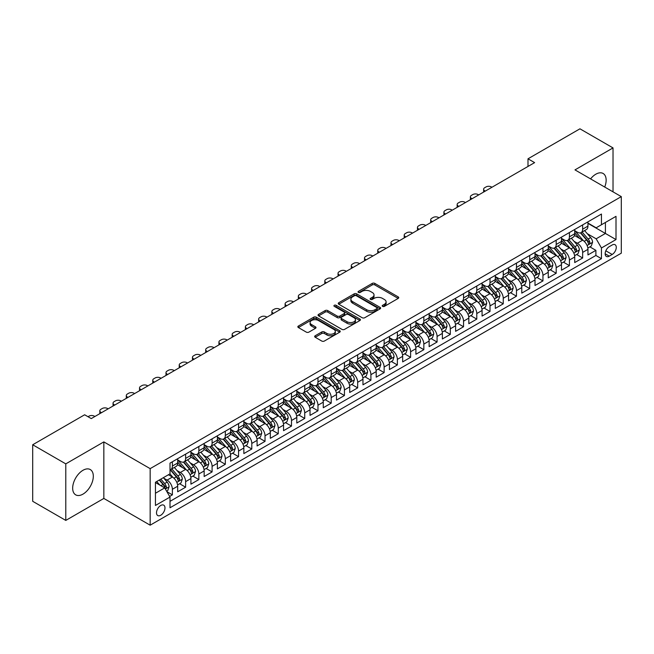 <?xml version="1.0" encoding="UTF-8"?>
<svg xmlns="http://www.w3.org/2000/svg" width="654" height="654" viewBox="0 0 654 654"><rect width="100%" height="100%" fill="white"/><g stroke="black" fill="none" stroke-linecap="round" stroke-linejoin="round"><path stroke-width="0.98" d="M382.59 306.374A1.283 0.744 0 0 0 384.405 306.374L398.212 298.404A1.839 1.063 0 0 0 398.744 297.652A1.839 1.063 0 0 0 398.212 296.908L374.824 283.403A1.839 1.063 0 0 0 372.232 283.403L358.425 291.373A1.283 0.744 0 0 0 358.049 291.897A1.283 0.744 0 0 0 358.425 292.42A1.283 0.744 0 0 0 360.248 292.42L362.03 291.39A5.878 3.393 0 0 1 370.344 291.39L372.298 292.518A5.878 3.393 0 0 1 374.014 294.913A5.878 3.393 0 0 1 372.298 297.317L370.507 298.347A1.283 0.744 0 0 0 370.131 298.87A1.283 0.744 0 0 0 370.507 299.401A1.283 0.744 0 0 0 372.322 299.401L374.113 298.363A5.878 3.393 0 0 1 382.427 298.363L384.372 299.491A5.878 3.393 0 0 1 386.097 301.895A5.878 3.393 0 0 1 384.372 304.29L382.59 305.32A1.283 0.744 0 0 0 382.214 305.851A1.283 0.744 0 0 0 382.59 306.374L382.59 305.32M82.993 494.122A14.601 8.428 120 0 0 92.525 481.262A14.601 8.428 120 0 0 90.293 469.564A14.601 8.428 120 0 0 82.993 470.283A14.601 8.428 120 0 0 73.452 483.151A14.601 8.428 120 0 0 75.692 494.849A14.601 8.428 120 0 0 82.993 494.122M604.713 187.052A14.601 8.428 120 0 0 603.127 173.482A14.601 8.428 120 0 0 595.827 174.201A14.601 8.428 120 0 0 590.578 178.885M160.745 515.254A5.992 3.458 120 0 0 164.653 509.973A5.992 3.458 120 0 0 163.737 505.174A5.992 3.458 120 0 0 160.745 505.468A5.992 3.458 120 0 0 156.829 510.749A5.992 3.458 120 0 0 157.745 515.548A5.992 3.458 120 0 0 160.745 515.254M315.203 335.755A1.839 1.063 0 0 0 314.664 336.508A1.839 1.063 0 0 0 315.203 337.251L321.76 341.045A1.839 1.063 0 0 0 324.359 341.045L339.688 332.191A1.839 1.063 0 0 0 340.227 331.439A1.839 1.063 0 0 0 339.688 330.695L316.307 317.19A1.839 1.063 0 0 0 313.707 317.19L298.379 326.044A1.839 1.063 0 0 0 297.84 326.787A1.839 1.063 0 0 0 298.379 327.54L306.301 332.118A1.839 1.063 0 0 0 308.901 332.118L315.457 328.333A1.839 1.063 0 0 0 315.996 327.58A1.839 1.063 0 0 0 315.457 326.828L311.533 324.564A4.913 2.837 0 0 1 310.094 322.553A4.913 2.837 0 0 1 313.127 319.929A4.913 2.837 0 0 1 318.482 320.55L333.875 329.436A4.913 2.837 0 0 1 335.314 331.439A4.913 2.837 0 0 1 332.281 334.063A4.913 2.837 0 0 1 326.926 333.45L324.359 331.962A1.839 1.063 0 0 0 321.76 331.962L315.203 335.755L315.203 337.251M103.839 441.9L65.784 463.866L32.7 444.761L32.7 501.307L65.784 520.412L103.839 498.438L150.158 525.187L150.158 468.64L103.839 441.9L103.839 498.438M613.027 191.851L613.027 147.918L574.98 169.885L621.3 196.625L150.158 468.64M613.027 147.918L579.943 128.813L527.999 158.808L527.999 166.443M32.7 444.761L84.644 414.775L91.266 418.593L534.612 162.625L527.999 158.808M362.161 317.713A1.839 1.063 0 0 0 364.76 317.713L380.088 308.868A1.839 1.063 0 0 0 380.628 308.116A1.839 1.063 0 0 0 380.088 307.364L356.708 293.867A1.839 1.063 0 0 0 354.108 293.867L338.78 302.72A1.839 1.063 0 0 0 338.241 303.464A1.839 1.063 0 0 0 338.78 304.216L362.161 317.713M334.807 306.652A1.283 0.744 0 0 1 336.115 306.832L336.115 305.304L359.888 319.029A1.839 1.063 0 0 1 360.428 319.781A1.839 1.063 0 0 1 359.888 320.525L344.56 329.379A1.839 1.063 0 0 1 341.96 329.379L318.58 315.882L318.58 314.378A1.839 1.063 0 0 0 318.04 315.13A1.839 1.063 0 0 0 318.58 315.882M318.58 314.378L325.136 310.593A1.839 1.063 0 0 1 327.736 310.593L337.219 316.07A1.839 1.063 0 0 0 339.818 316.07L344.168 313.552A1.839 1.063 0 0 0 344.707 312.8A1.839 1.063 0 0 0 344.168 312.056L334.3 306.35A1.283 0.744 0 0 1 333.916 305.827A1.283 0.744 0 0 1 334.717 305.14A1.283 0.744 0 0 1 336.115 305.304M169.639 496.435L172.386 494.849L166.901 491.677M163.77 478.188L167.097 480.101A7.488 4.325 60 0 1 172.386 489.274L177.684 486.216L177.684 491.792L185.622 487.205L179.605 483.731M177.005 470.545L180.332 472.466A7.488 4.325 60 0 1 185.622 481.63L190.919 478.573L190.919 484.156L198.857 479.57L192.84 476.087M190.24 462.901L193.568 464.822A7.488 4.325 60 0 1 198.857 473.986L204.154 470.937L204.154 476.513L212.092 471.926L206.067 468.452M203.476 455.266L206.795 457.179A7.488 4.325 60 0 1 212.092 466.351L217.39 463.294L217.39 468.869L225.328 464.283L219.303 460.808M216.711 447.622L220.03 449.543A7.488 4.325 60 0 1 225.328 458.707L230.617 455.65L230.617 461.234L238.563 456.647L232.538 453.173M229.946 439.979L233.265 441.9A7.488 4.325 60 0 1 238.563 451.064L243.852 448.015L243.852 453.59L251.798 449.004L245.773 445.529M243.182 432.343L246.501 434.256A7.488 4.325 60 0 1 251.798 443.428L257.087 440.371L257.087 445.946L265.034 441.36L259.009 437.886M256.417 424.699L259.736 426.621A7.488 4.325 60 0 1 265.034 435.785L270.323 432.727L270.323 438.311L278.261 433.725L272.244 430.25M269.644 417.056L272.971 418.977A7.488 4.325 60 0 1 278.261 428.149L283.558 425.092L283.558 430.667L291.496 426.081L285.479 422.607M282.88 409.42L286.207 411.333A7.488 4.325 60 0 1 291.496 420.506L296.793 417.448L296.793 423.024L304.731 418.446L298.714 414.963M296.115 401.777L299.442 403.698A7.488 4.325 60 0 1 304.731 412.862L310.029 409.805L310.029 415.388L317.967 410.802L311.95 407.328M309.35 394.133L312.677 396.054A7.488 4.325 60 0 1 317.967 405.227L323.264 402.169L323.264 407.744L331.202 403.158L325.177 399.684M322.586 386.498L325.905 388.411A7.488 4.325 60 0 1 331.202 397.583L336.499 394.526L336.499 400.101L344.437 395.523L338.412 392.04M335.821 378.854L339.14 380.775A7.488 4.325 60 0 1 344.437 389.939L349.726 386.882L349.726 392.465L357.673 387.879L351.648 384.405M349.056 371.21L352.375 373.132A7.488 4.325 60 0 1 357.673 382.304L362.962 379.246L362.962 384.822L370.908 380.236L364.883 376.761M362.291 363.575L365.611 365.488A7.488 4.325 60 0 1 370.908 374.66L376.197 371.603L376.197 377.178L384.143 372.6L378.118 369.118M375.527 355.931L378.846 357.852A7.488 4.325 60 0 1 384.143 367.017L389.432 363.959L389.432 369.543L397.37 364.957L391.354 361.482M388.754 348.288L392.081 350.209A7.488 4.325 60 0 1 397.37 359.381L402.668 356.324L402.668 361.899L410.606 357.313L404.589 353.839M401.989 340.652L405.317 342.565A7.488 4.325 60 0 1 410.606 351.738L415.903 348.68L415.903 354.255L423.841 349.677L417.824 346.195M415.225 333.009L418.552 334.93A7.488 4.325 60 0 1 423.841 344.094L429.138 341.036L429.138 346.62L437.076 342.034L431.051 338.559M428.46 325.365L431.787 327.286A7.488 4.325 60 0 1 437.076 336.458L442.374 333.401L442.374 338.976L450.312 334.39L444.287 330.916M441.695 317.73L445.014 319.642A7.488 4.325 60 0 1 450.312 328.815L455.609 325.757L455.609 331.333L463.547 326.755L457.522 323.272M454.931 310.086L458.25 312.007A7.488 4.325 60 0 1 463.547 321.171L468.836 318.114L468.836 323.697L476.782 319.111L470.757 315.637M468.166 302.442L471.485 304.363A7.488 4.325 60 0 1 476.782 313.536L482.072 310.478L482.072 316.054L490.018 311.468L483.993 307.993M481.401 294.807L484.72 296.72A7.488 4.325 60 0 1 490.018 305.892L495.307 302.835L495.307 308.41L503.253 303.832L497.228 300.349M494.637 287.163L497.956 289.084A7.488 4.325 60 0 1 503.253 298.249L508.542 295.199L508.542 300.775L516.48 296.188L510.463 292.714M507.864 279.52L511.191 281.441A7.488 4.325 60 0 1 516.48 290.613L521.778 287.556L521.778 293.131L529.715 288.545L523.699 285.07M521.099 271.884L524.426 273.797A7.488 4.325 60 0 1 529.715 282.969L535.013 279.912L535.013 285.496L542.951 280.909L536.934 277.427M534.334 264.241L537.662 266.162A7.488 4.325 60 0 1 542.951 275.326L548.248 272.277L548.248 277.852L556.186 273.266L550.161 269.791M547.57 256.597L550.897 258.518A7.488 4.325 60 0 1 556.186 267.69L561.484 264.633L561.484 270.208L569.421 265.622L563.396 262.148M560.805 248.961L564.124 250.883A7.488 4.325 60 0 1 569.421 260.047L574.719 256.989L574.719 262.573L582.657 257.987L582.657 252.403A7.488 4.325 -120 0 0 577.359 243.239L574.04 241.318M576.632 254.504L582.657 257.987M177.684 486.216A7.488 4.325 -120 0 0 172.386 477.044L168.421 474.755M190.919 478.573A7.488 4.325 -120 0 0 185.622 469.409L177.438 464.683M204.154 470.937A7.488 4.325 -120 0 0 198.857 461.765L190.674 457.04M217.39 463.294A7.488 4.325 -120 0 0 212.092 454.121L203.909 449.396M230.617 455.65A7.488 4.325 -120 0 0 225.328 446.486L217.144 441.761M243.852 448.015A7.488 4.325 -120 0 0 238.563 438.842L230.38 434.117M257.087 440.371A7.488 4.325 -120 0 0 251.798 431.199L243.615 426.473M270.323 432.727A7.488 4.325 -120 0 0 265.034 423.563L256.842 418.838M283.558 425.092A7.488 4.325 -120 0 0 278.261 415.919L270.077 411.194M296.793 417.448A7.488 4.325 -120 0 0 291.496 408.276L283.313 403.551M310.029 409.805A7.488 4.325 -120 0 0 304.731 400.64L296.548 395.915M323.264 402.169A7.488 4.325 -120 0 0 317.967 392.997L309.783 388.272M336.499 394.526A7.488 4.325 -120 0 0 331.202 385.353L323.019 380.628M349.726 386.882A7.488 4.325 -120 0 0 344.437 377.718L336.254 372.993M362.962 379.246A7.488 4.325 -120 0 0 357.673 370.074L349.489 365.349M376.197 371.603A7.488 4.325 -120 0 0 370.908 362.43L362.717 357.705M389.432 363.959A7.488 4.325 -120 0 0 384.143 354.795L375.952 350.07M402.668 356.324A7.488 4.325 -120 0 0 397.37 347.151L389.187 342.426M415.903 348.68A7.488 4.325 -120 0 0 410.606 339.516L402.423 334.783M429.138 341.036A7.488 4.325 -120 0 0 423.841 331.872L415.658 327.147M442.374 333.401A7.488 4.325 -120 0 0 437.076 324.229L428.893 319.504M455.609 325.757A7.488 4.325 -120 0 0 450.312 316.593L442.129 311.868M468.836 318.114A7.488 4.325 -120 0 0 463.547 308.95L455.364 304.224M482.072 310.478A7.488 4.325 -120 0 0 476.782 301.306L468.599 296.581M495.307 302.835A7.488 4.325 -120 0 0 490.018 293.671L481.826 288.945M508.542 295.199A7.488 4.325 -120 0 0 503.253 286.027L495.062 281.302M521.778 287.556A7.488 4.325 -120 0 0 516.48 278.383L508.297 273.658M535.013 279.912A7.488 4.325 -120 0 0 529.715 270.748L521.532 266.023M548.248 272.277A7.488 4.325 -120 0 0 542.951 263.104L534.768 258.379M561.484 264.633A7.488 4.325 -120 0 0 556.186 255.461L548.003 250.735M574.719 256.989A7.488 4.325 -120 0 0 569.421 247.825L561.238 243.1M612.169 244.997L609.258 246.672A5.804 3.352 120 0 0 605.465 251.79A5.804 3.352 120 0 0 606.356 256.442A5.804 3.352 120 0 0 609.258 256.147L612.169 254.471A5.804 3.352 120 0 0 615.962 249.354A5.804 3.352 120 0 0 615.071 244.71A5.804 3.352 120 0 0 612.169 244.997M150.158 525.187L621.3 253.172L621.3 196.625M155.448 493.247L164.71 487.9L170.007 497.065L170.007 507.766L601.451 258.673L601.451 247.972L596.154 238.808L587.276 233.682M170.007 497.065L155.448 505.468L155.448 482.243L170.007 473.839L170.007 463.138L601.451 214.046L601.451 224.747L616.003 216.343L616.003 239.568L601.451 247.972M177.684 459.934L180.332 461.462A7.488 4.325 60 0 0 184.076 461.83L189.366 458.773A7.488 4.325 -120 0 0 190.919 455.348L190.919 451.064M190.919 452.29L193.568 453.819A7.488 4.325 60 0 0 197.304 454.187L202.601 451.129A7.488 4.325 -120 0 0 204.154 447.704L204.154 443.428M204.154 444.646L206.795 446.175A7.488 4.325 60 0 0 210.539 446.551L215.836 443.494A7.488 4.325 -120 0 0 217.39 440.068L217.39 435.785M217.39 437.011L220.03 438.54A7.488 4.325 60 0 0 223.774 438.908L229.072 435.85A7.488 4.325 -120 0 0 230.617 432.425L230.617 428.141M230.617 429.367L233.265 430.896A7.488 4.325 60 0 0 237.01 431.264L242.307 428.206A7.488 4.325 -120 0 0 243.852 424.781L243.852 420.506M243.852 421.724L246.501 423.252A7.488 4.325 60 0 0 250.245 423.629L255.542 420.571A7.488 4.325 -120 0 0 257.087 417.146L257.087 412.862M257.087 414.088L259.736 415.617A7.488 4.325 60 0 0 263.48 415.985L268.769 412.927A7.488 4.325 -120 0 0 270.323 409.502L270.323 405.227M270.323 406.445L272.971 407.973A7.488 4.325 60 0 0 276.716 408.341L282.005 405.284A7.488 4.325 -120 0 0 283.558 401.858L283.558 397.583M283.558 398.801L286.207 400.33A7.488 4.325 60 0 0 289.951 400.706L295.24 397.648A7.488 4.325 -120 0 0 296.793 394.223L296.793 389.939M296.793 391.166L299.442 392.694A7.488 4.325 60 0 0 303.186 393.062L308.475 390.005A7.488 4.325 -120 0 0 310.029 386.579L310.029 382.304M310.029 383.522L312.677 385.051A7.488 4.325 60 0 0 316.413 385.419L321.711 382.369A7.488 4.325 -120 0 0 323.264 378.936L323.264 374.66M323.264 375.878L325.905 377.407A7.488 4.325 60 0 0 329.649 377.783L334.946 374.726A7.488 4.325 -120 0 0 336.499 371.3L336.499 367.017M336.499 368.243L339.14 369.772A7.488 4.325 60 0 0 342.884 370.139L348.181 367.082A7.488 4.325 -120 0 0 349.726 363.657L349.726 359.381M349.726 360.599L352.375 362.128A7.488 4.325 60 0 0 356.119 362.496L361.417 359.447A7.488 4.325 -120 0 0 362.962 356.013L362.962 351.738M362.962 352.956L365.611 354.484A7.488 4.325 60 0 0 369.355 354.86L374.652 351.803A7.488 4.325 -120 0 0 376.197 348.378L376.197 344.094M376.197 345.32L378.846 346.849A7.488 4.325 60 0 0 382.59 347.217L387.879 344.159A7.488 4.325 -120 0 0 389.432 340.734L389.432 336.458M389.432 337.677L392.081 339.205A7.488 4.325 60 0 0 395.825 339.573L401.115 336.524A7.488 4.325 -120 0 0 402.668 333.09L402.668 328.815M402.668 330.041L405.317 331.562A7.488 4.325 60 0 0 409.061 331.938L414.35 328.88A7.488 4.325 -120 0 0 415.903 325.455L415.903 321.171M415.903 322.397L418.552 323.926A7.488 4.325 60 0 0 422.296 324.294L427.585 321.237A7.488 4.325 -120 0 0 429.138 317.811L429.138 313.536M429.138 314.754L431.787 316.283A7.488 4.325 60 0 0 435.523 316.65L440.821 313.601A7.488 4.325 -120 0 0 442.374 310.168L442.374 305.892M442.374 307.118L445.014 308.639A7.488 4.325 60 0 0 448.758 309.015L454.056 305.958A7.488 4.325 -120 0 0 455.609 302.532L455.609 298.249M455.609 299.475L458.25 301.003A7.488 4.325 60 0 0 461.994 301.371L467.291 298.314A7.488 4.325 -120 0 0 468.836 294.889L468.836 290.613M468.836 291.831L471.485 293.36A7.488 4.325 60 0 0 475.229 293.736L480.526 290.678A7.488 4.325 -120 0 0 482.072 287.245L482.072 282.969M482.072 284.196L484.72 285.724A7.488 4.325 60 0 0 488.464 286.092L493.762 283.035A7.488 4.325 -120 0 0 495.307 279.61L495.307 275.326M495.307 276.552L497.956 278.081A7.488 4.325 60 0 0 501.7 278.449L506.989 275.391A7.488 4.325 -120 0 0 508.542 271.966L508.542 267.69M508.542 268.908L511.191 270.437A7.488 4.325 60 0 0 514.935 270.813L520.224 267.756A7.488 4.325 -120 0 0 521.778 264.322L521.778 260.047M521.778 261.273L524.426 262.802A7.488 4.325 60 0 0 528.17 263.17L533.46 260.112A7.488 4.325 -120 0 0 535.013 256.687L535.013 252.403M535.013 253.629L537.662 255.158A7.488 4.325 60 0 0 541.406 255.526L546.695 252.469A7.488 4.325 -120 0 0 548.248 249.043L548.248 244.768M548.248 245.986L550.897 247.514A7.488 4.325 60 0 0 554.633 247.891L559.93 244.833A7.488 4.325 -120 0 0 561.484 241.4L561.484 237.124M561.484 238.35L564.124 239.879A7.488 4.325 60 0 0 567.868 240.247L573.166 237.189A7.488 4.325 -120 0 0 574.719 233.764L574.719 229.48M170.007 501.348L595.892 255.461L595.892 250.343L587.946 254.929L587.946 249.354A7.488 4.325 -120 0 0 582.657 240.181L574.474 235.456M574.719 230.707L577.359 232.235A7.488 4.325 -120 0 0 581.104 232.603A7.488 4.325 -120 0 0 582.657 229.178L582.657 224.902M581.104 232.603L586.401 229.546A7.488 4.325 -120 0 0 587.946 226.121L587.946 221.845M172.386 461.765L172.386 466.04A7.488 4.325 60 0 1 170.841 469.474A7.488 4.325 60 0 1 170.007 469.776M170.841 469.474L176.13 466.416A7.488 4.325 -120 0 0 177.684 462.991L177.684 458.707M185.622 454.121L185.622 458.405A7.488 4.325 60 0 1 184.076 461.83M198.857 446.486L198.857 450.761A7.488 4.325 60 0 1 197.304 454.187M212.092 438.842L212.092 443.118A7.488 4.325 60 0 1 210.539 446.551M225.328 431.199L225.328 435.482A7.488 4.325 60 0 1 223.774 438.908M238.563 423.563L238.563 427.839A7.488 4.325 60 0 1 237.01 431.264M251.798 415.919L251.798 420.195A7.488 4.325 60 0 1 250.245 423.629M265.034 408.276L265.034 412.56A7.488 4.325 60 0 1 263.48 415.985M278.261 400.64L278.261 404.916A7.488 4.325 60 0 1 276.716 408.341M291.496 392.997L291.496 397.272A7.488 4.325 60 0 1 289.951 400.706M304.731 385.353L304.731 389.637A7.488 4.325 60 0 1 303.186 393.062M317.967 377.718L317.967 381.993A7.488 4.325 60 0 1 316.413 385.419M331.202 370.074L331.202 374.358A7.488 4.325 60 0 1 329.649 377.783M344.437 362.43L344.437 366.714A7.488 4.325 60 0 1 342.884 370.139M357.673 354.795L357.673 359.071A7.488 4.325 60 0 1 356.119 362.496M370.908 347.151L370.908 351.435A7.488 4.325 60 0 1 369.355 354.86M384.143 339.508L384.143 343.791A7.488 4.325 60 0 1 382.59 347.217M397.37 331.872L397.37 336.148A7.488 4.325 60 0 1 395.825 339.573M410.606 324.229L410.606 328.512A7.488 4.325 60 0 1 409.061 331.938M423.841 316.585L423.841 320.869A7.488 4.325 60 0 1 422.296 324.294M437.076 308.95L437.076 313.225A7.488 4.325 60 0 1 435.523 316.65M450.312 301.306L450.312 305.59A7.488 4.325 60 0 1 448.758 309.015M463.547 293.671L463.547 297.946A7.488 4.325 60 0 1 461.994 301.371M476.782 286.027L476.782 290.302A7.488 4.325 60 0 1 475.229 293.736M490.018 278.383L490.018 282.667A7.488 4.325 60 0 1 488.464 286.092M503.253 270.748L503.253 275.023A7.488 4.325 60 0 1 501.7 278.449M516.48 263.104L516.48 267.38A7.488 4.325 60 0 1 514.935 270.813M529.715 255.461L529.715 259.744A7.488 4.325 60 0 1 528.17 263.17M542.951 247.825L542.951 252.101A7.488 4.325 60 0 1 541.406 255.526M556.186 240.181L556.186 244.457A7.488 4.325 60 0 1 554.633 247.891M569.421 232.538L569.421 236.822A7.488 4.325 60 0 1 567.868 240.247M569.421 260.047L569.421 265.622M556.186 267.69L556.186 273.266M542.951 275.326L542.951 280.909M529.715 282.969L529.715 288.545M516.48 290.613L516.48 296.188M503.253 298.249L503.253 303.832M490.018 305.892L490.018 311.468M476.782 313.536L476.782 319.111M463.547 321.171L463.547 326.755M450.312 328.815L450.312 334.39M437.076 336.458L437.076 342.034M423.841 344.094L423.841 349.677M410.606 351.738L410.606 357.313M397.37 359.381L397.37 364.957M384.143 367.017L384.143 372.6M370.908 374.66L370.908 380.236M357.673 382.304L357.673 387.879M344.437 389.939L344.437 395.523M331.202 397.583L331.202 403.158M317.967 405.227L317.967 410.802M304.731 412.862L304.731 418.446M291.496 420.506L291.496 426.081M278.261 428.149L278.261 433.725M265.034 435.785L265.034 441.36M251.798 443.428L251.798 449.004M238.563 451.064L238.563 456.647M225.328 458.707L225.328 464.283M212.092 466.351L212.092 471.926M198.857 473.986L198.857 479.57M185.622 481.63L185.622 487.205M172.386 489.274L172.386 494.849M164.71 487.9L155.448 482.546M596.154 238.808L605.416 233.453L605.416 222.458L616.003 216.343M587.946 223.374L616.003 239.568M587.946 223.063L596.154 227.805L601.451 224.747M65.784 463.866L65.784 520.412M589.867 246.869L595.892 250.343M595.892 255.461L601.451 258.673M383.105 306.554L384.372 305.819A5.878 3.393 0 0 0 386.097 303.423L386.097 301.895M374.014 294.913L374.014 296.442A5.878 3.393 0 0 1 372.298 298.845L371.022 299.581M398.188 298.42L374.824 284.931A1.839 1.063 0 0 0 372.232 284.931L358.94 292.608M380.064 308.884L356.708 295.395A1.839 1.063 0 0 0 354.108 295.395L338.805 304.233M376.843 308.639A1.283 0.744 0 0 0 377.219 308.116A1.283 0.744 0 0 0 376.843 307.593L356.316 295.739A1.283 0.744 0 0 0 354.501 295.739L352.612 296.826A5.878 3.393 0 0 0 350.887 299.23A5.878 3.393 0 0 0 352.612 301.625L366.641 309.726A5.878 3.393 0 0 0 374.955 309.726L376.843 308.639L376.843 310.168A1.283 0.744 0 0 0 377.219 309.644L377.219 308.116M350.887 299.23L350.887 300.758A5.878 3.393 0 0 0 352.612 303.154L352.612 301.625M376.843 310.168L374.955 311.255A5.878 3.393 0 0 1 366.641 311.255L352.612 303.154M318.604 315.89L325.136 312.122L325.136 310.593M344.707 312.8L344.707 314.329A1.839 1.063 0 0 1 344.168 315.081L339.818 317.591A1.839 1.063 0 0 1 337.219 317.591L327.736 312.122A1.839 1.063 0 0 0 325.136 312.122M336.115 306.832L359.863 320.542M347.061 321.743A4.913 2.837 0 0 0 352.416 322.365A4.913 2.837 0 0 0 355.449 319.741A4.913 2.837 0 0 0 354.01 317.738L348.59 314.607A1.839 1.063 0 0 0 345.991 314.607L341.633 317.116A1.839 1.063 0 0 0 341.102 317.869A1.839 1.063 0 0 0 341.633 318.612L347.061 321.743L347.061 323.272A4.913 2.837 0 0 0 352.416 323.894A4.913 2.837 0 0 0 355.449 321.269L355.449 319.741M341.102 317.869L341.102 319.397A1.839 1.063 0 0 0 341.633 320.141L341.633 318.612M347.061 323.272L341.633 320.141M335.314 331.439L335.314 332.968A4.913 2.837 0 0 1 332.281 335.592A4.913 2.837 0 0 1 326.926 334.979L324.359 333.491A1.839 1.063 0 0 0 321.76 333.491L315.228 337.268M310.094 322.553L310.094 324.082A4.913 2.837 0 0 0 311.533 326.084L311.533 324.564M315.432 328.341L311.533 326.084M339.688 330.695L339.688 332.191L316.307 318.719A1.839 1.063 0 0 0 313.707 318.719L298.404 327.556M587.84 248.038L591.257 246.067L592.581 242.242A4.962 2.861 -120 0 0 590.652 237.59L584.602 230.584M485.317 191.091L484.72 190.747A3.744 2.158 -0 0 1 483.625 189.219A3.744 2.158 -0 0 1 484.72 187.69L486.045 186.921A3.744 2.158 -0 0 1 491.342 186.921L491.931 187.265M583.393 240.664L576.223 232.366A14.314 8.265 -120 0 0 574.719 230.788M579.46 238.334L575.446 233.691A11.886 6.859 -120 0 0 574.719 232.889M580.433 232.873L586.548 239.953A4.962 2.861 60 0 1 588.314 243.37C589.058 244.367 589.589 244.065 589.9 242.454A4.962 2.861 -120 0 0 588.134 239.037L582.085 232.039M580.793 232.759L587.366 240.37A2.526 1.455 60 0 1 587.995 241.359L589.9 242.454M588.314 243.37L588.674 243.958M574.604 255.681L578.022 253.703L579.346 249.885A4.962 2.861 -120 0 0 577.417 245.225L571.367 238.228M472.082 198.726L471.485 198.383A3.744 2.158 -0 0 1 470.389 196.854A3.744 2.158 -0 0 1 471.485 195.333L472.809 194.565A3.744 2.158 -0 0 1 478.107 194.565L478.695 194.908M570.157 248.307L562.988 240.002A14.314 8.265 -120 0 0 561.484 238.432M566.225 245.978L562.211 241.334A11.886 6.859 -120 0 0 561.484 240.533M567.198 240.517L573.313 247.596A4.962 2.861 60 0 1 575.079 251.013C575.822 252.011 576.354 251.708 576.673 250.098A4.962 2.861 -120 0 0 574.899 246.681L568.857 239.683M567.558 240.402L574.13 248.005A2.526 1.455 60 0 1 574.768 248.994L576.673 250.098M575.079 251.013L575.438 251.602M561.369 263.325L564.786 261.347L566.111 257.529A4.962 2.861 -120 0 0 564.181 252.869L558.132 245.871M458.846 206.37L458.25 206.026A3.744 2.158 -0 0 1 457.154 204.498A3.744 2.158 -0 0 1 458.25 202.969L459.574 202.209A3.744 2.158 -0 0 1 464.871 202.209L465.468 202.552M556.922 255.943L549.752 247.645A14.314 8.265 -120 0 0 548.248 246.067M552.99 253.613L548.976 248.97A11.886 6.859 -120 0 0 548.248 248.177M553.963 248.16L560.077 255.24A4.962 2.861 60 0 1 561.843 258.657C562.595 259.654 563.119 259.344 563.437 257.733A4.962 2.861 -120 0 0 561.663 254.324L555.622 247.318M554.322 248.038L560.895 255.649A2.526 1.455 60 0 1 561.533 256.638L563.437 257.733M561.843 258.657L562.211 259.246M548.134 270.96L551.551 268.99L552.875 265.164A4.962 2.861 -120 0 0 550.946 260.513L544.896 253.507M445.611 214.013L445.014 213.67A3.744 2.158 -0 0 1 443.919 212.141A3.744 2.158 -0 0 1 445.014 210.613L446.339 209.844A3.744 2.158 -0 0 1 451.636 209.844L452.233 210.187M543.687 263.587L536.517 255.289A14.314 8.265 -120 0 0 535.013 253.711M539.754 261.257L535.74 256.613A11.886 6.859 -120 0 0 535.013 255.812M540.727 255.796L546.842 262.875A4.962 2.861 60 0 1 548.608 266.292C549.36 267.29 549.883 266.987 550.202 265.377A4.962 2.861 -120 0 0 548.428 261.96L542.387 254.962M541.087 255.681L547.66 263.292A2.526 1.455 60 0 1 548.297 264.281L550.202 265.377M548.608 266.292L548.976 266.881M534.898 278.604L538.324 276.626L539.64 272.808A4.962 2.861 -120 0 0 537.711 268.148L531.661 261.15M432.376 221.649L431.787 221.305A3.744 2.158 -0 0 1 430.684 219.777A3.744 2.158 -0 0 1 431.787 218.256L433.103 217.488A3.744 2.158 -0 0 1 438.401 217.488L438.998 217.831M530.451 271.23L523.282 262.924A14.314 8.265 -120 0 0 521.778 261.355M526.519 268.9L522.513 264.257A11.886 6.859 -120 0 0 521.778 263.456M527.492 263.439L533.607 270.519A4.962 2.861 60 0 1 535.381 273.936C536.125 274.933 536.656 274.631 536.967 273.02A4.962 2.861 -120 0 0 535.201 269.603L529.151 262.597M527.852 263.325L534.424 270.928A2.526 1.455 60 0 1 535.062 271.917L536.967 273.02M535.381 273.936L535.74 274.525M521.663 286.239L525.088 284.269L526.413 280.452A4.962 2.861 -120 0 0 524.475 275.792L518.434 268.794M419.14 229.292L418.552 228.949A3.744 2.158 -0 0 1 417.456 227.42A3.744 2.158 -0 0 1 418.552 225.892L419.876 225.131A3.744 2.158 -0 0 1 425.165 225.131L425.762 225.475M517.216 278.866L510.046 270.568A14.314 8.265 -120 0 0 508.542 268.99M513.284 276.536L509.278 271.892A11.886 6.859 -120 0 0 508.542 271.099M514.257 271.075L520.371 278.163A4.962 2.861 60 0 1 522.145 281.58C522.889 282.577 523.421 282.266 523.731 280.656A4.962 2.861 -120 0 0 521.966 277.247L515.916 270.241M514.616 270.96L521.189 278.571A2.526 1.455 60 0 1 521.827 279.56L523.731 280.656M522.145 281.58L522.505 282.168M508.428 293.883L511.853 291.913L513.177 288.087A4.962 2.861 -120 0 0 511.24 283.435L505.199 276.429M405.913 236.936L405.317 236.593A3.744 2.158 -0 0 1 404.221 235.064A3.744 2.158 -0 0 1 405.317 233.535L406.641 232.767A3.744 2.158 -0 0 1 411.93 232.767L412.527 233.11M503.981 286.509L496.811 278.203A14.314 8.265 -120 0 0 495.307 276.634M500.048 284.179L496.043 279.536A11.886 6.859 -120 0 0 495.307 278.735M501.021 278.718L507.144 285.798A4.962 2.861 60 0 1 508.91 289.215C509.654 290.212 510.185 289.91 510.496 288.3A4.962 2.861 -120 0 0 508.73 284.882L502.681 277.885M501.381 278.604L507.954 286.215A2.526 1.455 60 0 1 508.591 287.204L510.496 288.3M508.91 289.215L509.27 289.804M495.201 301.527L498.618 299.548L499.942 295.731A4.962 2.861 -120 0 0 498.005 291.071L491.963 284.073M392.678 244.571L392.081 244.228A3.744 2.158 -0 0 1 390.986 242.699A3.744 2.158 -0 0 1 392.081 241.179L393.406 240.41A3.744 2.158 -0 0 1 398.695 240.41L399.292 240.754M490.753 294.153L483.576 285.847A14.314 8.265 -120 0 0 482.072 284.277M486.821 291.823L482.807 287.18A11.886 6.859 -120 0 0 482.072 286.378M487.786 286.362L493.909 293.442A4.962 2.861 60 0 1 495.675 296.859C496.419 297.856 496.95 297.554 497.261 295.943A4.962 2.861 -120 0 0 495.495 292.526L489.445 285.52M488.146 286.248L494.718 293.85A2.526 1.455 60 0 1 495.356 294.84L497.261 295.943M495.675 296.859L496.034 297.447M481.965 309.162L485.382 307.192L486.707 303.374A4.962 2.861 -120 0 0 484.777 298.714L478.728 291.717M379.443 252.215L378.846 251.872A3.744 2.158 -0 0 1 377.75 250.343A3.744 2.158 -0 0 1 378.846 248.814L380.17 248.054A3.744 2.158 -0 0 1 385.459 248.054L386.056 248.397M477.518 301.788L470.349 293.491A14.314 8.265 -120 0 0 468.836 291.913M473.586 299.458L469.572 294.815A11.886 6.859 -120 0 0 468.836 294.022M474.559 293.998L480.674 301.085A4.962 2.861 60 0 1 482.439 304.502C483.183 305.5 483.715 305.189 484.025 303.579A4.962 2.861 -120 0 0 482.26 300.161L476.21 293.164M474.918 293.883L481.483 301.494A2.526 1.455 60 0 1 482.121 302.483L484.025 303.579M482.439 304.502L482.799 305.091M468.73 316.806L472.147 314.836L473.471 311.01A4.962 2.861 -120 0 0 471.542 306.358L465.493 299.352M366.207 259.859L365.611 259.515A3.744 2.158 -0 0 1 364.515 257.987A3.744 2.158 -0 0 1 365.611 256.458L366.935 255.689A3.744 2.158 -0 0 1 372.232 255.689L372.821 256.033M464.283 309.432L457.113 301.126A14.314 8.265 -120 0 0 455.609 299.557M460.351 307.102L456.337 302.459A11.886 6.859 -120 0 0 455.609 301.658M461.323 301.641L467.438 308.721A4.962 2.861 60 0 1 469.204 312.138C469.948 313.135 470.479 312.833 470.79 311.222A4.962 2.861 -120 0 0 469.024 307.805L462.975 300.807M461.683 301.527L468.256 309.138A2.526 1.455 60 0 1 468.885 310.127L470.79 311.222M469.204 312.138L469.564 312.726M455.495 324.449L458.912 322.471L460.236 318.653A4.962 2.861 -120 0 0 458.307 313.994L452.257 306.996M352.972 267.494L352.375 267.151A3.744 2.158 -0 0 1 351.28 265.622A3.744 2.158 -0 0 1 352.375 264.093L353.7 263.333A3.744 2.158 -0 0 1 358.997 263.333L359.586 263.676M451.047 317.076L443.878 308.77A14.314 8.265 -120 0 0 442.374 307.2M447.115 314.746L443.101 310.102A11.886 6.859 -120 0 0 442.374 309.301M448.088 309.285L454.203 316.364A4.962 2.861 60 0 1 455.969 319.781C456.713 320.779 457.244 320.476 457.563 318.866A4.962 2.861 -120 0 0 455.789 315.449L449.748 308.443M448.448 309.17L455.021 316.773A2.526 1.455 60 0 1 455.658 317.762L457.563 318.866M455.969 319.781L456.329 320.37M442.259 332.085L445.676 330.115L447.001 326.297A4.962 2.861 -120 0 0 445.072 321.637L439.022 314.631M339.737 275.138L339.14 274.794A3.744 2.158 -0 0 1 338.044 273.266A3.744 2.158 -0 0 1 339.14 271.737L340.464 270.977A3.744 2.158 -0 0 1 345.762 270.977L346.358 271.32M437.812 324.711L430.643 316.413A14.314 8.265 -120 0 0 429.138 314.836M433.88 322.381L429.866 317.738A11.886 6.859 -120 0 0 429.138 316.945M434.853 316.92L440.968 324.008A4.962 2.861 60 0 1 442.733 327.425C443.486 328.422 444.009 328.112 444.328 326.501A4.962 2.861 -120 0 0 442.554 323.084L436.512 316.086M435.212 316.806L441.785 324.417A2.526 1.455 60 0 1 442.423 325.406L444.328 326.501M442.733 327.425L443.101 328.006M429.024 339.728L432.441 337.758L433.766 333.932A4.962 2.861 -120 0 0 431.836 329.281L425.787 322.275M326.501 282.781L325.905 282.438A3.744 2.158 -0 0 1 324.809 280.909A3.744 2.158 -0 0 1 325.905 279.381L327.229 278.612A3.744 2.158 -0 0 1 332.526 278.612L333.123 278.956M424.577 332.355L417.407 324.049A14.314 8.265 -120 0 0 415.903 322.479M420.645 330.025L416.631 325.381A11.886 6.859 -120 0 0 415.903 324.58M421.617 324.564L427.732 331.643A4.962 2.861 60 0 1 429.506 335.061C430.25 336.058 430.773 335.755 431.092 334.145A4.962 2.861 -120 0 0 429.318 330.728L423.277 323.73M421.977 324.449L428.55 332.06A2.526 1.455 60 0 1 429.188 333.049L431.092 334.145M429.506 335.061L429.866 335.649M415.789 347.372L419.214 345.394L420.53 341.576A4.962 2.861 -120 0 0 418.601 336.916L412.551 329.918M313.266 290.417L312.677 290.074A3.744 2.158 -0 0 1 311.574 288.545A3.744 2.158 -0 0 1 312.677 287.016L313.994 286.256A3.744 2.158 -0 0 1 319.291 286.256L319.888 286.599M411.341 339.998L404.172 331.692A14.314 8.265 -120 0 0 402.668 330.123M407.409 337.668L403.404 333.025A11.886 6.859 -120 0 0 402.668 332.224M408.382 332.207L414.497 339.287A4.962 2.861 60 0 1 416.271 342.704C417.015 343.702 417.546 343.391 417.857 341.789A4.962 2.861 -120 0 0 416.091 338.371L410.042 331.365M408.742 332.093L415.315 339.696A2.526 1.455 60 0 1 415.952 340.685L417.857 341.789M416.271 342.704L416.631 343.293M402.553 355.008L405.979 353.037L407.303 349.211A4.962 2.861 -120 0 0 405.366 344.56L399.324 337.554M300.031 298.061L299.442 297.717A3.744 2.158 -0 0 1 298.347 296.188A3.744 2.158 -0 0 1 299.442 294.66L300.766 293.899A3.744 2.158 -0 0 1 306.056 293.899L306.652 294.243M398.106 347.634L390.937 339.336A14.314 8.265 -120 0 0 389.432 337.758M394.174 345.304L390.168 340.66A11.886 6.859 -120 0 0 389.432 339.867M395.147 339.843L401.262 346.931A4.962 2.861 60 0 1 403.036 350.348C403.78 351.345 404.311 351.034 404.622 349.424A4.962 2.861 -120 0 0 402.856 346.007L396.806 339.009M395.507 339.728L402.079 347.339A2.526 1.455 60 0 1 402.717 348.329L404.622 349.424M403.036 350.348L403.395 350.928M389.318 362.651L392.743 360.681L394.068 356.855A4.962 2.861 -120 0 0 392.13 352.195L386.089 345.198M286.804 305.704L286.207 305.361A3.744 2.158 -0 0 1 285.111 303.832A3.744 2.158 -0 0 1 286.207 302.303L287.531 301.535A3.744 2.158 -0 0 1 292.82 301.535L293.417 301.878M384.879 355.277L377.701 346.972A14.314 8.265 -120 0 0 376.197 345.402M380.939 352.947L376.933 348.304A11.886 6.859 -120 0 0 376.197 347.503M381.911 347.487L388.035 354.566A4.962 2.861 60 0 1 389.8 357.983C390.544 358.981 391.076 358.678 391.386 357.068A4.962 2.861 -120 0 0 389.62 353.651L383.571 346.653M382.271 347.372L388.844 354.983A2.526 1.455 60 0 1 389.482 355.972L391.386 357.068M389.8 357.983L390.16 358.572M376.091 370.295L379.508 368.316L380.832 364.499A4.962 2.861 -120 0 0 378.895 359.839L372.854 352.841M273.568 313.34L272.971 312.996A3.744 2.158 -0 0 1 271.876 311.468A3.744 2.158 -0 0 1 272.971 309.939L274.296 309.178A3.744 2.158 -0 0 1 279.585 309.178L280.182 309.522M371.644 362.921L364.466 354.615A14.314 8.265 -120 0 0 362.962 353.046M367.712 360.591L363.698 355.948A11.886 6.859 -120 0 0 362.962 355.147M368.676 355.13L374.799 362.21A4.962 2.861 60 0 1 376.565 365.627C377.309 366.624 377.84 366.314 378.151 364.711A4.962 2.861 -120 0 0 376.385 361.294L370.336 354.288M369.036 355.016L375.609 362.618A2.526 1.455 60 0 1 376.246 363.608L378.151 364.711M376.565 365.627L376.925 366.215M362.856 377.93L366.273 375.96L367.597 372.134A4.962 2.861 -120 0 0 365.668 367.483L359.618 360.477M260.333 320.983L259.736 320.64A3.744 2.158 -0 0 1 258.641 319.111A3.744 2.158 -0 0 1 259.736 317.582L261.06 316.822A3.744 2.158 -0 0 1 266.35 316.822L266.946 317.165M358.408 370.556L351.239 362.259A14.314 8.265 -120 0 0 349.726 360.681M354.476 368.227L350.462 363.583A11.886 6.859 -120 0 0 349.726 362.79M355.449 362.766L361.564 369.853A4.962 2.861 60 0 1 363.33 373.262C364.074 374.26 364.605 373.957 364.916 372.347A4.962 2.861 -120 0 0 363.15 368.93L357.1 361.932M355.809 362.651L362.373 370.262A2.526 1.455 60 0 1 363.011 371.251L364.916 372.347M363.33 373.262L363.689 373.851M349.62 385.574L353.037 383.596L354.362 379.778A4.962 2.861 -120 0 0 352.432 375.118L346.383 368.12M247.098 328.627L246.501 328.283A3.744 2.158 -0 0 1 245.405 326.755A3.744 2.158 -0 0 1 246.501 325.226L247.825 324.458A3.744 2.158 -0 0 1 253.123 324.458L253.711 324.801M345.173 378.2L338.004 369.894A14.314 8.265 -120 0 0 336.499 368.325M341.241 375.87L337.227 371.227A11.886 6.859 -120 0 0 336.499 370.426M342.214 370.409L348.329 377.489A4.962 2.861 60 0 1 350.094 380.906C350.838 381.903 351.37 381.601 351.68 379.99A4.962 2.861 -120 0 0 349.915 376.573L343.865 369.575M342.573 370.295L349.146 377.906A2.526 1.455 60 0 1 349.776 378.887L351.68 379.99M350.094 380.906L350.454 381.495M336.385 393.218L339.802 391.239L341.126 387.421A4.962 2.861 -120 0 0 339.197 382.762L333.148 375.764M233.862 336.262L233.265 335.919A3.744 2.158 -0 0 1 232.17 334.39A3.744 2.158 -0 0 1 233.265 332.861L234.59 332.101A3.744 2.158 -0 0 1 239.887 332.101L240.476 332.445M331.938 385.844L324.768 377.538A14.314 8.265 -120 0 0 323.264 375.96M328.006 383.514L323.992 378.87A11.886 6.859 -120 0 0 323.264 378.069M328.978 378.053L335.093 385.132A4.962 2.861 60 0 1 336.859 388.55C337.603 389.547 338.134 389.236 338.453 387.634A4.962 2.861 -120 0 0 336.679 384.217L330.638 377.211M329.338 377.938L335.911 385.541A2.526 1.455 60 0 1 336.548 386.53L338.453 387.634M336.859 388.55L337.219 389.138M323.15 400.853L326.567 398.883L327.891 395.057A4.962 2.861 -120 0 0 325.962 390.405L319.912 383.399M220.627 343.906L220.03 343.563A3.744 2.158 -0 0 1 218.935 342.034A3.744 2.158 -0 0 1 220.03 340.505L221.354 339.745A3.744 2.158 -0 0 1 226.652 339.745L227.249 340.088M318.702 393.479L311.533 385.181A14.314 8.265 -120 0 0 310.029 383.604M314.77 391.149L310.756 386.506A11.886 6.859 -120 0 0 310.029 385.713M315.743 385.688L321.858 392.776A4.962 2.861 60 0 1 323.624 396.185C324.376 397.182 324.899 396.88 325.218 395.269A4.962 2.861 -120 0 0 323.444 391.852L317.403 384.854M316.103 385.574L322.675 393.185A2.526 1.455 60 0 1 323.313 394.174L325.218 395.269M323.624 396.185L323.992 396.774M309.914 408.497L313.331 406.518L314.656 402.701A4.962 2.861 -120 0 0 312.726 398.041L306.677 391.043M207.392 351.55L206.795 351.206A3.744 2.158 -0 0 1 205.699 349.677A3.744 2.158 -0 0 1 206.795 348.149L208.119 347.38A3.744 2.158 -0 0 1 213.417 347.38L214.013 347.724M305.467 401.123L298.298 392.817A14.314 8.265 -120 0 0 296.793 391.247M301.535 398.793L297.521 394.149A11.886 6.859 -120 0 0 296.793 393.348M302.508 393.332L308.623 400.411A4.962 2.861 60 0 1 310.397 403.829C311.141 404.826 311.664 404.524 311.983 402.913A4.962 2.861 -120 0 0 310.209 399.496L304.167 392.498M302.867 393.218L309.44 400.828A2.526 1.455 60 0 1 310.078 401.809L311.983 402.913M310.397 403.829L310.756 404.417M296.679 416.14L300.104 414.162L301.42 410.344A4.962 2.861 -120 0 0 299.491 405.684L293.45 398.687M194.156 359.185L193.568 358.842A3.744 2.158 -0 0 1 192.464 357.313A3.744 2.158 -0 0 1 193.568 355.784L194.884 355.024A3.744 2.158 -0 0 1 200.181 355.024L200.778 355.367M292.232 408.766L285.062 400.461A14.314 8.265 -120 0 0 283.558 398.883M288.3 406.436L284.294 401.793A11.886 6.859 -120 0 0 283.558 400.992M289.272 400.976L295.387 408.055A4.962 2.861 60 0 1 297.161 411.472C297.905 412.47 298.437 412.159 298.747 410.557A4.962 2.861 -120 0 0 296.981 407.14L290.932 400.134M289.632 400.853L296.205 408.464A2.526 1.455 60 0 1 296.842 409.453L298.747 410.557M297.161 411.472L297.521 412.061M283.444 423.776L286.869 421.805L288.193 417.98A4.962 2.861 -120 0 0 286.256 413.328L280.214 406.322M180.921 366.829L180.332 366.485A3.744 2.158 -0 0 1 179.237 364.957A3.744 2.158 -0 0 1 180.332 363.428L181.657 362.668A3.744 2.158 -0 0 1 186.946 362.668L187.543 363.011M278.996 416.402L271.827 408.104A14.314 8.265 -120 0 0 270.323 406.526M275.064 414.072L271.058 409.429A11.886 6.859 -120 0 0 270.323 408.636M276.037 408.611L282.152 415.691A4.962 2.861 60 0 1 283.926 419.108C284.67 420.105 285.201 419.803 285.512 418.192A4.962 2.861 -120 0 0 283.746 414.775L277.697 407.777M276.397 408.497L282.969 416.108A2.526 1.455 60 0 1 283.607 417.097L285.512 418.192M283.926 419.108L284.286 419.696M270.216 431.419L273.634 429.441L274.958 425.623A4.962 2.861 -120 0 0 273.02 420.963L266.979 413.966M167.694 374.472L167.097 374.129A3.744 2.158 -0 0 1 166.002 372.6A3.744 2.158 -0 0 1 167.097 371.071L168.421 370.303A3.744 2.158 -0 0 1 173.711 370.303L174.307 370.646M265.769 424.045L258.592 415.74A14.314 8.265 -120 0 0 257.087 414.17M261.829 421.716L257.823 417.072A11.886 6.859 -120 0 0 257.087 416.271M262.802 416.255L268.925 423.334A4.962 2.861 60 0 1 270.691 426.751C271.435 427.749 271.966 427.446 272.277 425.836A4.962 2.861 -120 0 0 270.511 422.419L264.461 415.421M263.161 416.14L269.734 423.751A2.526 1.455 60 0 1 270.372 424.732L272.277 425.836M270.691 426.751L271.05 427.34M256.981 439.063L260.398 437.085L261.723 433.267A4.962 2.861 -120 0 0 259.793 428.607L253.744 421.609M154.458 382.108L153.862 381.764A3.744 2.158 -0 0 1 152.766 380.236A3.744 2.158 -0 0 1 153.862 378.707L155.186 377.947A3.744 2.158 -0 0 1 160.475 377.947L161.072 378.29M252.534 431.689L245.356 423.383A14.314 8.265 -120 0 0 243.852 421.805M248.602 429.359L244.588 424.716A11.886 6.859 -120 0 0 243.852 423.915M249.575 423.898L255.689 430.978A4.962 2.861 60 0 1 257.455 434.395C258.199 435.392 258.731 435.082 259.041 433.479A4.962 2.861 -120 0 0 257.275 430.062L251.226 423.056M249.934 423.776L256.499 431.387A2.526 1.455 60 0 1 257.136 432.376L259.041 433.479M257.455 434.395L257.815 434.984M243.746 446.698L247.163 444.728L248.487 440.902A4.962 2.861 -120 0 0 246.558 436.251L240.508 429.245M141.223 389.751L140.626 389.408A3.744 2.158 -0 0 1 139.531 387.879A3.744 2.158 -0 0 1 140.626 386.351L141.951 385.582A3.744 2.158 -0 0 1 147.24 385.582L147.837 385.934M239.299 439.325L232.129 431.027A14.314 8.265 -120 0 0 230.617 429.449M235.366 436.995L231.352 432.351A11.886 6.859 -120 0 0 230.617 431.55M236.339 431.534L242.454 438.613A4.962 2.861 60 0 1 244.22 442.03C244.964 443.028 245.495 442.725 245.806 441.115A4.962 2.861 -120 0 0 244.04 437.698L237.991 430.7M236.699 431.419L243.272 439.03A2.526 1.455 60 0 1 243.901 440.019L245.806 441.115M244.22 442.03L244.58 442.619M230.51 454.342L233.928 452.364L235.252 448.546A4.962 2.861 -120 0 0 233.323 443.886L227.273 436.888M127.988 397.395L127.391 397.043A3.744 2.158 -0 0 1 126.296 395.523A3.744 2.158 -0 0 1 127.391 393.994L128.715 393.226A3.744 2.158 -0 0 1 134.013 393.226L134.601 393.569M226.063 446.968L218.894 438.662A14.314 8.265 -120 0 0 217.39 437.093M222.131 444.638L218.117 439.995A11.886 6.859 -120 0 0 217.39 439.194M223.104 439.177L229.219 446.257A4.962 2.861 60 0 1 230.985 449.674C231.729 450.671 232.26 450.369 232.571 448.758A4.962 2.861 -120 0 0 230.805 445.341L224.755 438.344M223.464 439.063L230.036 446.666A2.526 1.455 60 0 1 230.674 447.655L232.571 448.758M230.985 449.674L231.344 450.263M217.275 461.986L220.692 460.007L222.017 456.19A4.962 2.861 -120 0 0 220.087 451.53L214.038 444.532M114.752 405.03L114.156 404.687A3.744 2.158 -0 0 1 113.06 403.158A3.744 2.158 -0 0 1 114.156 401.63L115.48 400.869A3.744 2.158 -0 0 1 120.777 400.869L121.366 401.213M212.828 454.612L205.658 446.306A14.314 8.265 -120 0 0 204.154 444.728M208.896 452.282L204.882 447.63A11.886 6.859 -120 0 0 204.154 446.837M209.869 446.821L215.983 453.901A4.962 2.861 60 0 1 217.749 457.318C218.493 458.315 219.025 458.004 219.343 456.402A4.962 2.861 -120 0 0 217.569 452.985L211.528 445.979M210.228 446.698L216.801 454.309A2.526 1.455 60 0 1 217.439 455.298L219.343 456.402M217.749 457.318L218.109 457.906M204.04 469.621L207.457 467.651L208.781 463.825A4.962 2.861 -120 0 0 206.852 459.173L200.803 452.167M101.517 412.674L100.92 412.331A3.744 2.158 -0 0 1 99.825 410.802A3.744 2.158 -0 0 1 100.92 409.273L102.245 408.505A3.744 2.158 -0 0 1 107.542 408.505L108.139 408.848M199.593 462.247L192.423 453.95A14.314 8.265 -120 0 0 190.919 452.372M195.66 459.917L191.647 455.274A11.886 6.859 -120 0 0 190.919 454.473M196.633 454.456L202.748 461.536A4.962 2.861 60 0 1 204.514 464.953C205.266 465.95 205.789 465.648 206.108 464.038A4.962 2.861 -120 0 0 204.334 460.62L198.293 453.623M196.993 454.342L203.566 461.953A2.526 1.455 60 0 1 204.203 462.942L206.108 464.038M204.514 464.953L204.882 465.542M190.805 477.265L194.23 475.286L195.546 471.469A4.962 2.861 -120 0 0 193.617 466.809L187.567 459.811M88.02 416.721L89.009 416.148A3.744 2.158 -0 0 1 94.307 416.148L94.904 416.492M186.357 469.891L179.188 461.585A14.314 8.265 -120 0 0 177.684 460.015M182.425 467.561L178.411 462.918A11.886 6.859 -120 0 0 177.684 462.116M183.398 462.1L189.513 469.18A4.962 2.861 60 0 1 191.287 472.597C192.031 473.594 192.554 473.292 192.873 471.681A4.962 2.861 -120 0 0 191.099 468.264L185.057 461.266M183.758 461.986L190.33 469.588A2.526 1.455 60 0 1 190.968 470.578L192.873 471.681M191.287 472.597L191.647 473.185M177.569 484.908L180.995 482.93L182.311 479.112A4.962 2.861 -120 0 0 180.381 474.452L174.34 467.455M173.122 477.534L169.958 473.864M169.19 475.205L168.675 474.608M170.163 469.744L176.278 476.823A4.962 2.861 60 0 1 178.052 480.24C178.795 481.238 179.327 480.927 179.637 479.325A4.962 2.861 -120 0 0 177.872 475.908L171.822 468.902M170.522 469.621L177.095 477.232A2.526 1.455 60 0 1 177.733 478.221L179.637 479.325M178.052 480.24L178.411 480.829M166.631 491.219L167.759 490.574L169.084 486.748A4.962 2.861 -120 0 0 167.146 482.096L163.345 477.682M159.789 485.055L156.723 481.507M155.954 482.84L155.448 482.251M159.241 480.052L163.042 484.459A4.962 2.861 60 0 1 164.816 487.876C165.56 488.873 166.091 488.571 166.402 486.96A4.962 2.861 -120 0 0 164.636 483.543L160.827 479.137M159.543 479.881L163.86 484.876A2.526 1.455 60 0 1 164.497 485.865L166.402 486.96M164.816 487.876L165.176 488.464M167.097 480.101L172.386 477.044M180.332 472.466L185.622 469.409M193.568 464.822L198.857 461.765M206.795 457.179L212.092 454.121M220.03 449.543L225.328 446.486M233.265 441.9L238.563 438.842M246.501 434.256L251.798 431.199M259.736 426.621L265.034 423.563M272.971 418.977L278.261 415.919M286.207 411.333L291.496 408.276M299.442 403.698L304.731 400.64M312.677 396.054L317.967 392.997M325.905 388.411L331.202 385.353M339.14 380.775L344.437 377.718M352.375 373.132L357.673 370.074M365.611 365.488L370.908 362.43M378.846 357.852L384.143 354.795M392.081 350.209L397.37 347.151M405.317 342.565L410.606 339.516M418.552 334.93L423.841 331.872M431.787 327.286L437.076 324.229M445.014 319.642L450.312 316.593M458.25 312.007L463.547 308.95M471.485 304.363L476.782 301.306M484.72 296.72L490.018 293.671M497.956 289.084L503.253 286.027M511.191 281.441L516.48 278.383M524.426 273.797L529.715 270.748M537.662 266.162L542.951 263.104M550.897 258.518L556.186 255.461M564.124 250.883L569.421 247.825M577.359 243.239L582.657 240.181M582.657 229.178L587.946 226.121M172.386 466.04L177.684 462.991M185.622 458.405L190.919 455.348M198.857 450.761L204.154 447.704M212.092 443.118L217.39 440.068M225.328 435.482L230.617 432.425M238.563 427.839L243.852 424.781M251.798 420.195L257.087 417.146M265.034 412.56L270.323 409.502M278.261 404.916L283.558 401.858M291.496 397.272L296.793 394.223M304.731 389.637L310.029 386.579M317.967 381.993L323.264 378.936M331.202 374.358L336.499 371.3M344.437 366.714L349.726 363.657M357.673 359.071L362.962 356.013M370.908 351.435L376.197 348.378M384.143 343.791L389.432 340.734M397.37 336.148L402.668 333.09M410.606 328.512L415.903 325.455M423.841 320.869L429.138 317.811M437.076 313.225L442.374 310.168M450.312 305.59L455.609 302.532M463.547 297.946L468.836 294.889M476.782 290.302L482.072 287.245M490.018 282.667L495.307 279.61M503.253 275.023L508.542 271.966M516.48 267.38L521.778 264.322M529.715 259.744L535.013 256.687M542.951 252.101L548.248 249.043M556.186 244.457L561.484 241.4M569.421 236.822L574.719 233.764M582.657 252.403L587.946 249.354M605.825 250.809L612.169 254.471M605.154 253.785L609.258 256.147M384.372 305.819L384.372 304.29M370.507 299.401L370.507 298.347M372.298 298.845L372.298 297.317M358.425 292.42L358.425 291.373M372.232 284.931L372.232 283.403M374.824 284.931L374.824 283.403M398.212 298.404L398.212 296.908M338.78 304.216L338.78 302.72M354.108 295.395L354.108 293.867M356.708 295.395L356.708 293.867M380.088 308.868L380.088 307.364M366.641 311.255L366.641 309.726M374.955 311.255L374.955 309.726M327.736 312.122L327.736 310.593M337.219 317.591L337.219 316.07M339.818 317.591L339.818 316.07M344.168 315.081L344.168 313.552M359.888 320.525L359.888 319.029M321.76 333.491L321.76 331.962M324.359 333.491L324.359 331.962M326.926 334.979L326.926 333.45M315.457 328.333L315.457 326.828M298.379 327.54L298.379 326.044M313.707 318.719L313.707 317.19M316.307 318.719L316.307 317.19M484.72 190.747L484.72 191.434M587.079 245.495L592.549 242.34M576.223 232.366L576.902 231.966M588.134 239.037L590.652 237.59M584.177 241.318L586.548 239.953M471.485 198.383L471.485 199.069M573.844 253.139L579.313 249.983M562.988 240.002L563.666 239.609M574.899 246.681L577.417 245.225M570.95 248.961L573.313 247.596M458.25 206.026L458.25 206.713M560.609 260.774L566.078 257.619M549.752 247.645L550.431 247.253M561.663 254.324L564.181 252.869M557.715 256.605L560.077 255.24M445.014 213.67L445.014 214.357M547.382 268.418L552.843 265.262M536.517 255.289L537.196 254.888M548.428 261.96L550.946 260.513M544.48 264.241L546.842 262.875M431.787 221.305L431.787 221.992M534.146 276.062L539.607 272.906M523.282 262.924L523.96 262.532M535.201 269.603L537.711 268.148M531.244 271.884L533.607 270.519M418.552 228.949L418.552 229.636M520.911 283.697L526.38 280.541M510.046 270.568L510.733 270.176M521.966 277.247L524.475 275.792M518.009 279.528L520.371 278.163M405.317 236.593L405.317 237.279M507.676 291.341L513.145 288.185M496.811 278.203L497.498 277.811M508.73 284.882L511.24 283.435M504.774 287.163L507.144 285.798M392.081 244.228L392.081 244.915M494.44 298.984L499.909 295.829M483.576 285.847L484.262 285.455M495.495 292.526L498.005 291.071M491.538 294.807L493.909 293.442M378.846 251.872L378.846 252.558M481.205 306.62L486.674 303.464M470.349 293.491L471.027 293.098M482.26 300.161L484.777 298.714M478.303 302.45L480.674 301.085M365.611 259.515L365.611 260.202M467.97 314.263L473.439 311.108M457.113 301.126L457.792 300.734M469.024 307.805L471.542 306.358M465.068 310.086L467.438 308.721M352.375 267.151L352.375 267.838M454.734 321.907L460.203 318.751M443.878 308.77L444.556 308.377M455.789 315.449L458.307 313.994M451.84 317.73L454.203 316.364M339.14 274.794L339.14 275.481M441.507 329.542L446.968 326.387M430.643 316.413L431.321 316.021M442.554 323.084L445.072 321.637M438.605 325.373L440.968 324.008M325.905 282.438L325.905 283.125M428.272 337.186L433.733 334.031M417.407 324.049L418.086 323.656M429.318 330.728L431.836 329.281M425.37 333.009L427.732 331.643M312.677 290.074L312.677 290.76M415.037 344.83L420.497 341.674M404.172 331.692L404.851 331.3M416.091 338.371L418.601 336.916M412.134 340.652L414.497 339.287M299.442 297.717L299.442 298.404M401.801 352.465L407.27 349.31M390.937 339.336L391.623 338.944M402.856 346.007L405.366 344.56M398.899 348.296L401.262 346.931M286.207 305.361L286.207 306.047M388.566 360.109L394.035 356.953M377.701 346.972L378.388 346.579M389.62 353.651L392.13 352.195M385.664 355.931L388.035 354.566M272.971 312.996L272.971 313.683M375.331 367.752L380.8 364.597M364.466 354.615L365.153 354.223M376.385 361.294L378.895 359.839M372.428 363.575L374.799 362.21M259.736 320.64L259.736 321.327M362.095 375.388L367.564 372.232M351.239 362.259L351.917 361.866M363.15 368.93L365.668 367.483M359.193 371.219L361.564 369.853M246.501 328.283L246.501 328.97M348.86 383.031L354.329 379.876M338.004 369.894L338.682 369.502M349.915 376.573L352.432 375.118M345.966 378.854L348.329 377.489M233.265 335.919L233.265 336.606M335.625 390.675L341.094 387.511M324.768 377.538L325.447 377.145M336.679 384.217L339.197 382.762M332.731 386.498L335.093 385.132M220.03 343.563L220.03 344.249M322.397 398.311L327.858 395.155M311.533 385.181L312.211 384.789M323.444 391.852L325.962 390.405M319.495 394.141L321.858 392.776M206.795 351.206L206.795 351.893M309.162 405.954L314.623 402.799M298.298 392.817L298.976 392.425M310.209 399.496L312.726 398.041M306.26 401.777L308.623 400.411M193.568 358.842L193.568 359.528M295.927 413.598L301.388 410.434M285.062 400.461L285.741 400.068M296.981 407.14L299.491 405.684M293.025 409.42L295.387 408.055M180.332 366.485L180.332 367.172M282.692 421.233L288.161 418.078M271.827 408.104L272.514 407.704M283.746 414.775L286.256 413.328M279.789 417.064L282.152 415.691M167.097 374.129L167.097 374.816M269.456 428.877L274.925 425.721M258.592 415.74L259.278 415.347M270.511 422.419L273.02 420.963M266.554 424.699L268.925 423.334M153.862 381.764L153.862 382.451M256.221 436.512L261.69 433.357M245.356 423.383L246.043 422.991M257.275 430.062L259.793 428.607M253.319 432.343L255.689 430.978M140.626 389.408L140.626 390.095M242.986 444.156L248.455 441M232.129 431.027L232.808 430.626M244.04 437.698L246.558 436.251M240.083 439.987L242.454 438.613M127.391 397.043L127.391 397.738M229.75 451.8L235.219 448.644M218.894 438.662L219.572 438.27M230.805 445.341L233.323 443.886M226.856 447.622L229.219 446.257M114.156 404.687L114.156 405.374M216.515 459.435L221.984 456.279M205.658 446.306L206.337 445.914M217.569 452.985L220.087 451.53M213.621 455.266L215.983 453.901M100.92 412.331L100.92 413.017M203.288 467.079L208.749 463.923M192.423 453.95L193.102 453.549M204.334 460.62L206.852 459.173M200.386 462.901L202.748 461.536M190.052 474.722L195.513 471.567M179.188 461.585L179.866 461.193M191.099 468.264L193.617 466.809M187.15 470.545L189.513 469.18M176.817 482.358L182.278 479.202M177.872 475.908L180.381 474.452M173.915 478.188L176.278 476.823M165.339 488.988L169.051 486.846M164.636 483.543L167.146 482.096M160.909 485.701L163.042 484.459M483.625 189.219L483.625 192.063M470.389 196.854L470.389 199.707M457.154 204.498L457.154 207.351M443.919 212.141L443.919 214.986M430.684 219.777L430.684 222.63M417.456 227.42L417.456 230.273M404.221 235.064L404.221 237.909M390.986 242.699L390.986 245.552M377.75 250.343L377.75 253.188M364.515 257.987L364.515 260.832M351.28 265.622L351.28 268.475M338.044 273.266L338.044 276.111M324.809 280.909L324.809 283.754M311.574 288.545L311.574 291.398M298.347 296.188L298.347 299.033M285.111 303.832L285.111 306.677M271.876 311.468L271.876 314.321M258.641 319.111L258.641 321.956M245.405 326.755L245.405 329.6M232.17 334.39L232.17 337.243M218.935 342.034L218.935 344.879M205.699 349.677L205.699 352.522M192.464 357.313L192.464 360.166M179.237 364.957L179.237 367.801M166.002 372.6L166.002 375.445M152.766 380.236L152.766 383.089M139.531 387.879L139.531 390.724M126.296 395.523L126.296 398.368M113.06 403.158L113.06 406.011M99.825 410.802L99.825 413.647"/></g></svg>
